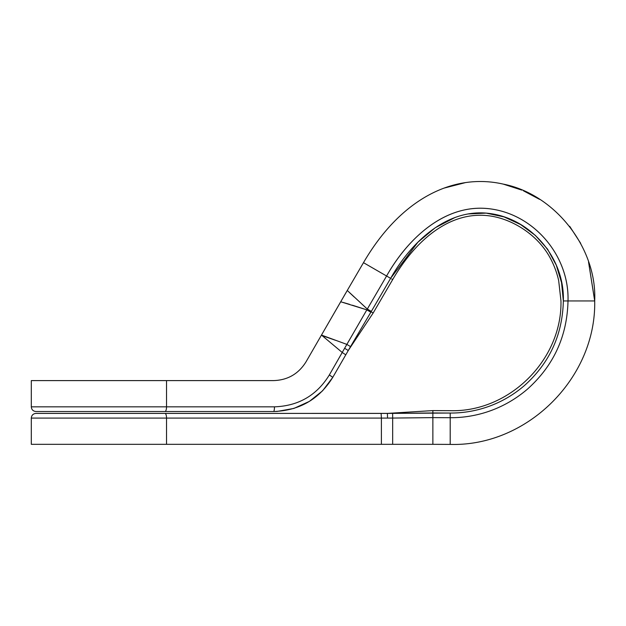 <?xml version="1.0" encoding="UTF-8"?>
<svg xmlns="http://www.w3.org/2000/svg" width="626" height="626" viewBox="0 0 626 626"><rect width="100%" height="100%" fill="white"/><g stroke="black" fill="none" stroke-linecap="round" stroke-linejoin="round"><path stroke-width="0.94" d="M85.183 411.525L273.546 411.525A4.687 0.908 90 0 0 273.562 411.525L35.987 411.525C33.115 411.219 31.55 409.662 31.3 406.837L166.532 406.837A4.687 1.549 90 0 1 164.982 411.525A4.687 1.549 -90 0 0 166.532 406.837L31.3 406.837L31.3 380.6L273.546 380.6C287.678 380.154 298.5 373.902 306.012 361.859C298.5 373.902 287.678 380.154 273.546 380.6L166.532 380.6L166.532 406.837L274.462 406.837C298.5 405.969 316.787 395.35 329.323 374.974L342.234 352.477L321.474 335.074L346.851 344.394L329.323 374.974C316.787 395.35 298.5 405.969 274.462 406.837A4.687 0.908 90 0 1 273.546 411.525L277.208 411.423L273.546 411.525C299.494 410.609 319.237 399.208 332.789 377.321L330.223 375.514L332.789 377.321L322.609 390.788L309.4 401.376L293.946 408.41L277.208 411.423L293.946 408.41L309.4 401.376L322.609 390.788L332.789 377.321L329.323 374.974L332.797 377.321L345.779 354.825L332.789 377.321C319.237 399.208 299.494 410.609 273.546 411.525L277.161 411.431L273.546 411.525M85.183 380.6L166.532 380.6L166.532 406.837L274.462 406.837M352.837 342.696L371.108 311.787L370.85 312.233L366.844 309.854L370.85 312.233L350.537 346.608L370.85 312.233L350.537 346.608L346.851 344.402L350.537 346.608L348.259 350.537L344.629 348.275L348.259 350.537L345.779 354.825L348.259 350.537L344.629 348.275L342.234 352.477L345.779 354.825L342.234 352.477L321.474 335.074L306.012 361.859L321.474 335.074L346.851 344.394L366.844 309.854L340.7 301.771L321.474 335.074L347.266 290.464L367.305 309.056L346.851 344.394L362.923 316.631M394.654 413.363L387.408 413.403L387.541 418.082L381.398 418.082L381.398 444.327L432.863 444.327L387.408 444.327L392.674 444.327L392.674 418.066L387.541 418.082L392.674 418.066L392.643 413.379L450.196 413.043C471.088 413.215 499.032 407.229 524.252 385.726C549.495 363.174 562.524 334.91 563.345 300.942C560.176 300.942 560.176 300.942 563.345 300.942L568.009 300.942C569.472 256.41 534.549 214.538 490.228 208.865C444.632 202.902 407.307 239.335 386.586 276.011L367.094 309.416L371.108 311.787L367.094 309.416L366.844 309.854L340.7 301.771L347.266 290.464L343.956 296.114L347.266 290.464L367.305 309.056L361.922 304.119L367.305 309.056L386.586 276.011L390.624 278.343C393.386 279.939 393.386 279.939 390.624 278.343L371.108 311.787L372.102 312.366L371.108 311.787L390.624 278.343C393.386 279.939 393.386 279.939 390.624 278.343L390.624 278.343C410.859 242.591 446.706 207.816 489.587 213.482C531.552 218.881 564.777 258.538 563.345 300.942L561.569 282.725L556.295 265.197L547.547 249.125L535.402 235.446L520.668 224.585L504.055 216.901L486.159 213.114L467.888 213.959M342.328 298.946L340.7 301.771L342.328 298.946M354.183 296.99L349.355 292.459L354.183 296.99M343.134 302.444L349.59 304.353L343.134 302.444M391.68 278.953L392.698 279.54L373.174 312.984L372.102 312.366L373.182 312.984L348.267 350.521L344.629 348.275L366.844 309.854L352.422 305.23L366.844 309.854L367.086 309.424M335.442 340.27L322.86 335.872L335.442 340.27M341.06 363.002L332.789 377.321M349.105 349.073L349.621 348.181M348.259 350.537L350.537 346.608M444.006 188.121L465.509 182.596L444.006 188.121M521.685 190.054L503.241 184.107L521.771 190.085M523.579 190.86L539.526 199.342L523.453 190.805M569.683 226.307L580.701 243.357L569.683 226.307M594.7 300.66L588.542 261.997L594.7 300.942C597.181 248.225 555.066 194.185 503.241 184.107C453.177 172.682 400.609 198.919 363.479 262.67L386.586 276.011C407.659 238.396 446.87 201.079 493.523 209.374C536.412 216.627 569.363 257.56 568.009 300.942L594.7 300.942L568.009 300.942C567.164 336.318 553.603 365.748 527.319 389.247C501.05 411.634 471.957 417.878 450.196 417.706C471.957 417.878 501.05 411.634 527.319 389.247C553.603 365.748 567.164 336.318 568.009 300.942M561.647 283.093L561.107 280.518M515.816 221.901L513.703 220.853M498.312 215.188L496.981 214.851M455.321 217.339L435.234 227.754L417.855 242.262L390.624 278.343L363.479 262.67L347.266 290.464L363.479 262.67C400.609 198.919 453.177 172.682 503.241 184.107C555.066 194.185 597.181 248.225 594.7 300.942C596.288 378.12 526.998 446.706 450.196 444.405C526.998 446.706 596.288 378.12 594.7 300.942M418.34 241.777L419.005 241.12M482.638 212.903L483.522 212.942M367.305 309.056L371.32 311.419L367.305 309.056M387.541 418.082L381.398 418.082L381.117 413.403L387.408 413.403L387.541 418.082L392.674 418.066L388.809 418.082M85.183 413.403L381.117 413.403L381.398 418.082L166.532 418.082A4.687 1.549 -90 0 0 164.982 413.403L392.643 413.379L392.674 418.066L432.863 417.628L402.002 417.972L432.863 417.628L432.863 411.869L432.863 412.964L392.643 413.379M395.327 413.363L400.053 413.309M440.368 417.659L437.402 417.652L440.368 417.659M563.345 300.942C560.176 300.942 560.176 300.942 563.345 300.942C562.524 334.91 549.495 363.174 524.252 385.726C499.032 407.229 471.088 413.215 450.196 413.043C450.196 409.881 450.196 409.881 450.196 413.043L450.196 444.405L450.196 417.706L432.863 417.628L392.674 418.066L392.674 444.327M432.863 444.327L450.196 444.405L432.863 444.327L432.863 417.628L432.863 444.327M381.398 418.082L166.532 418.082L166.532 444.327L381.398 444.327L381.398 418.082M85.183 444.327L387.408 444.327M164.982 413.403A4.687 1.549 90 0 1 166.532 418.082L31.3 418.082L166.532 418.082L166.532 444.327L31.3 444.327L31.3 418.082C31.55 415.265 33.115 413.7 35.987 413.403L164.982 413.403M387.416 413.403L432.863 410.593L432.863 417.628L450.196 417.706L450.196 413.043L432.863 412.964L450.196 413.043C450.196 409.881 450.196 409.881 450.196 413.043M432.863 410.593L450.196 410.672C509.094 412.456 562.203 359.872 560.966 300.942L558.666 280.526C556.373 270.471 552.531 261.222 547.132 252.779C541.271 243.858 533.759 236.245 524.596 229.93C517.436 225.024 509.94 221.299 502.091 218.764C493.249 215.923 484.43 214.804 475.635 215.414C467.074 215.978 458.537 218.208 450.024 222.089C436.471 228.365 423.771 238.396 411.931 252.192C404.967 260.353 398.559 269.47 392.698 279.54"/></g></svg>
